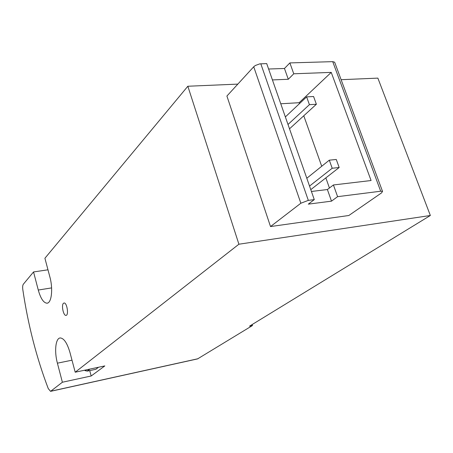 <?xml version="1.0" encoding="UTF-8"?>
<svg xmlns="http://www.w3.org/2000/svg" width="453" height="453" viewBox="0 0 453 453"><rect width="100%" height="100%" fill="white"/><g stroke="black" fill="none" stroke-linecap="round" stroke-linejoin="round"><path stroke-width="0.68" d="M47.978 269.807L33.539 271.947L23.352 284.207C22.661 285.22 22.486 287.038 22.82 289.66C28.018 324.727 36.5 357.706 48.261 388.595L50.555 391.352L62.384 382.236L91.178 375.99L104.819 365.916L75.198 372.213L238.907 244.218L430.35 215.492L249.546 326.132L252.497 325.526L252.179 324.524M238.907 244.218L187.842 86.246L44.909 258.261L49.87 276.936C53.278 289.133 51.5 303.567 46.812 303.187L47.514 303.068M187.842 86.246L237.842 84.111M341.126 79.694L377.87 78.12L430.35 215.492M50.674 391.324L197.576 358.895L252.497 325.526M348.838 215.498L270.52 226.557L300.854 203.227L308.323 200.373L314.274 199.62L308.306 204.144L331.5 201.149L337.604 196.664L380.684 191.217L382.536 191.415L381.522 192.91L348.838 215.498M314.274 199.62L266.715 63.601L259.75 63.879L255.299 65.515L253.725 66.767L226.908 96.042L270.52 226.557M329.439 187.989L325.854 177.887M321.721 166.262L303.776 115.77M299.467 103.635L299.139 102.712L280.758 103.771M337.604 196.664L333.425 184.966L327.389 189.541L331.5 201.149M327.389 189.541L311.426 191.466M63.431 303.3C61.212 305.163 63.42 315.792 65.945 315.384C68.981 315.582 67.055 302.593 64.105 302.983L63.431 303.3M75.198 372.213L69.96 352.502C67.208 343.142 63.992 338.295 60.306 337.949C55.611 337.944 54.156 351.313 57.401 363.176L72.004 360.186M33.539 271.947L38.273 290.033C40.617 298.351 43.465 302.734 46.812 303.187M62.384 382.236L57.401 363.176M89.722 370.605L91.178 375.99M333.425 184.966L371.086 180.526L331.239 72.389L293.754 73.788L289.875 62.916L332.723 61.648L334.648 62.22L334.795 62.61M272.423 79.921L288.289 79.275L293.754 73.788M268.606 69.015L284.461 68.488L288.289 79.275M284.461 68.488L289.875 62.916M299.139 102.712L331.239 72.389M329.303 160.169L336.273 159.473L339.172 167.508L332.196 168.25L329.303 160.169L306.806 178.25M339.172 167.508L310.781 189.631M332.196 168.25L309.541 186.075M306.63 96.885L313.584 96.512L316.375 104.252L309.416 104.666L306.63 96.885L285.362 116.931M316.375 104.252L289.518 128.816M309.416 104.666L288 124.473M98.494 367.264L95.889 369.291L87.825 371.013M50.923 391.194L198.046 358.719M38.273 290.033L51.602 287.91M332.723 61.648L380.684 191.217M253.725 66.767L300.854 203.227M260.803 63.777L308.323 200.373M89.128 369.252C87.871 371.075 86.342 371.403 84.53 370.231M89.926 369.082L87.361 371.109L84.49 370.237M334.648 62.22L382.536 191.415"/></g></svg>
